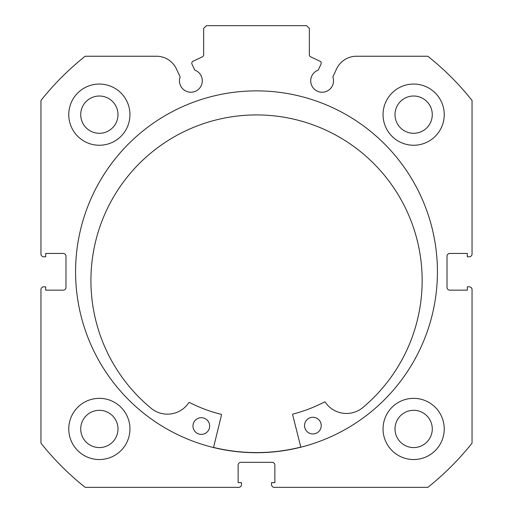 <?xml version="1.0" encoding="UTF-8"?>
<svg xmlns="http://www.w3.org/2000/svg" width="513" height="513" viewBox="0 0 513 513"><rect width="100%" height="100%" fill="white"/><g stroke="black" fill="none" stroke-linecap="round" stroke-linejoin="round"><path stroke-width="0.77" d="M300.804 447.073A180.788 180.788 0 0 1 213.562 447.413M191.785 63.195A2.225 2.225 0 0 0 191.99 64.138L194.78 70.121A11.401 11.401 0 0 1 190.874 92.237A11.401 11.401 0 0 1 180.159 76.937L176.434 68.941A21.988 21.988 0 0 0 156.503 56.244L85.164 56.244A275.353 275.353 0 0 0 40.95 100.465L40.95 253.999A2.783 2.783 0 0 0 43.727 256.776L45.676 256.776L45.676 253.441L63.195 253.441A2.783 2.783 0 0 1 65.978 256.224L65.978 287.37A2.783 2.783 0 0 1 63.195 290.153L45.676 290.153L45.676 286.818L43.727 286.818A2.783 2.783 0 0 0 40.95 289.595L40.95 443.129A275.353 275.353 0 0 0 85.164 487.35L238.699 487.35A2.783 2.783 0 0 0 241.482 484.567L241.482 482.624L238.141 482.624L238.141 465.099A2.783 2.783 0 0 1 240.924 462.316L272.076 462.316A2.783 2.783 0 0 1 274.859 465.099L274.859 482.624L271.518 482.624L271.518 484.567A2.783 2.783 0 0 0 274.301 487.35L427.836 487.35A275.353 275.353 0 0 0 472.05 443.129L472.05 289.595A2.783 2.783 0 0 0 469.273 286.818L467.324 286.818L467.324 290.153L449.805 290.153A2.783 2.783 0 0 1 447.022 287.37L447.022 256.224A2.783 2.783 0 0 1 449.805 253.441L467.324 253.441L467.324 256.776L469.273 256.776A2.783 2.783 0 0 0 472.05 253.999L472.05 100.465A275.353 275.353 0 0 0 427.836 56.244L356.497 56.244A21.988 21.988 0 0 0 336.566 68.941L332.841 76.937A11.401 11.401 0 0 1 322.126 92.237A11.401 11.401 0 0 1 318.22 70.121L321.01 64.138A2.225 2.225 0 0 0 319.932 61.182L310.628 56.847A2.225 2.225 0 0 1 309.345 54.827L309.345 28.433L306.562 25.65L206.438 25.65L203.655 28.433L203.655 54.827A2.225 2.225 0 0 1 202.372 56.847L193.068 61.182A2.225 2.225 0 0 0 191.785 63.195M437.422 271.8A180.922 180.922 0 0 0 256.5 90.872A180.922 180.922 0 0 0 75.578 271.8A180.922 180.922 0 0 0 256.5 452.722A180.922 180.922 0 0 0 437.422 271.8M383.051 428.945A30.594 30.594 0 0 0 413.645 459.539A30.594 30.594 0 0 0 444.239 428.945A30.594 30.594 0 0 0 413.645 398.345A30.594 30.594 0 0 0 383.051 428.945M68.761 428.945A30.594 30.594 0 0 0 99.355 459.539A30.594 30.594 0 0 0 129.949 428.945A30.594 30.594 0 0 0 99.355 398.345A30.594 30.594 0 0 0 68.761 428.945M383.051 114.656A30.594 30.594 0 0 0 413.645 145.25A30.594 30.594 0 0 0 444.239 114.656A30.594 30.594 0 0 0 413.645 84.055A30.594 30.594 0 0 0 383.051 114.656M68.761 114.656A30.594 30.594 0 0 0 99.355 145.25A30.594 30.594 0 0 0 129.949 114.656A30.594 30.594 0 0 0 99.355 84.055A30.594 30.594 0 0 0 68.761 114.656M117.99 114.656A18.635 18.635 0 0 1 99.355 133.29A18.635 18.635 0 0 1 80.721 114.656A18.635 18.635 0 0 1 99.355 96.014A18.635 18.635 0 0 1 117.99 114.656M432.279 114.656A18.635 18.635 0 0 1 413.645 133.29A18.635 18.635 0 0 1 395.01 114.656A18.635 18.635 0 0 1 413.645 96.014A18.635 18.635 0 0 1 432.279 114.656M117.99 428.945A18.635 18.635 0 0 1 99.355 447.58A18.635 18.635 0 0 1 80.721 428.945A18.635 18.635 0 0 1 99.355 410.31A18.635 18.635 0 0 1 117.99 428.945M432.279 428.945A18.635 18.635 0 0 1 413.645 447.58A18.635 18.635 0 0 1 395.01 428.945A18.635 18.635 0 0 1 413.645 410.31A18.635 18.635 0 0 1 432.279 428.945M300.842 447.208L292.628 414.709A0.558 0.558 0 0 1 293.026 414.036A146.853 146.853 0 0 0 324.505 401.961A0.558 0.558 0 0 1 325.223 402.141A25.605 25.605 0 0 0 362.159 408.098L362.172 408.111A165.622 165.622 0 0 0 255.891 114.931A165.622 165.622 0 0 0 151.893 408.925L151.906 408.912A25.605 25.605 0 0 0 188.797 402.673A0.558 0.558 0 0 1 189.515 402.481A146.853 146.853 0 0 0 221.084 414.318A0.558 0.558 0 0 1 221.488 414.985L213.53 447.548M321.228 425.578A8.343 8.343 0 0 1 312.911 433.953A8.343 8.343 0 0 1 304.536 425.643A8.343 8.343 0 0 1 312.847 417.268A8.343 8.343 0 0 1 321.228 425.578M209.663 426.014A8.343 8.343 0 0 1 201.352 434.389A8.343 8.343 0 0 1 192.971 426.079A8.343 8.343 0 0 1 201.288 417.697A8.343 8.343 0 0 1 209.663 426.014"/></g></svg>

